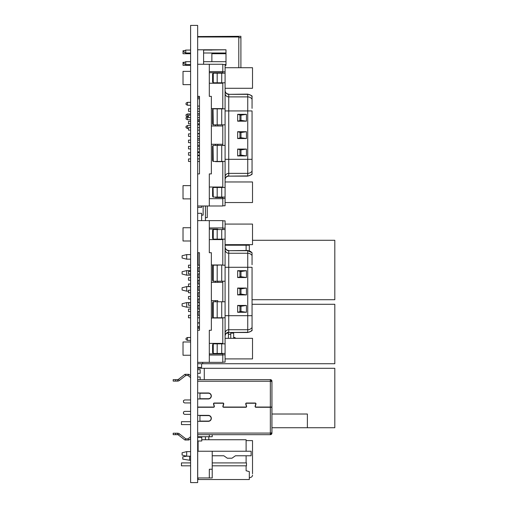 <?xml version="1.0" encoding="UTF-8"?>
<svg xmlns="http://www.w3.org/2000/svg" width="508" height="508" viewBox="0 0 508 508"><rect width="100%" height="100%" fill="white"/><g stroke="black" fill="none" stroke-linecap="round" stroke-linejoin="round"><path stroke-width="0.76" d="M182.105 306.032L186.677 307.175L186.677 302.603L182.105 303.74L182.105 306.032M198.107 302.603L197.65 302.603M190.608 302.603L186.677 302.603M198.107 315.29L198.107 311.537M198.107 309.023L198.107 305.276M198.107 302.762L198.107 299.009M198.107 296.494L198.107 292.748M198.107 290.233L198.107 286.487M198.107 283.972L198.107 280.219M198.107 277.705L198.107 273.958M198.107 271.443L198.107 267.691M198.107 265.176L198.107 252.717M198.107 307.175L197.65 307.175M190.608 307.175L186.677 307.175M198.107 286.601L197.65 286.601M190.608 286.601L186.677 286.601L186.677 291.173L188.506 291.173M186.677 286.601L182.105 287.738L182.105 290.03L186.677 291.173M198.107 275.171L197.65 275.171M190.608 275.171L186.677 275.171L186.677 270.599L190.608 270.599M198.107 270.599L197.65 270.599M186.677 275.171L182.105 274.028L182.105 271.736L186.677 270.599M198.107 259.169L197.65 259.169M190.608 259.169L186.677 259.169L186.677 254.597L190.608 254.597M198.107 254.597L197.65 254.597M186.677 259.169L182.105 258.026L182.105 255.734L186.677 254.597M225.082 245.224L246.113 245.224L246.113 248.882M249.314 250.723L249.314 245.224L246.113 245.224L246.113 250.482M190.608 462.915L181.451 462.915L181.451 465.817L190.608 465.817M212.223 451.244L212.223 477.952L197.707 477.952L197.707 451.244L251.123 451.244L251.123 455.771L235.452 455.771L231.966 458.21L227.317 458.21L223.838 455.771L212.223 455.771M212.223 465.817L246.482 465.817L246.482 462.915L212.223 462.915M212.223 469.246L209.321 469.246L209.321 477.952M190.608 421.691L181.451 421.691L181.451 424.593L190.608 424.593M212.223 434.683L212.223 436.728L197.707 436.728L197.707 434.683M209.321 434.683L209.321 436.728M228.435 338.328L228.435 333.14L226.676 333.14M233.661 338.328L233.661 333.14L230.759 333.14L230.759 338.328M228.435 334.302L230.759 334.302M225.082 64.605L225.996 64.605L225.996 65.335L225.082 65.335L225.996 65.335L225.996 49.79L197.65 49.79M203.594 52.991L225.996 52.991L225.996 61.678L225.996 53.721L225.996 61.678L225.996 53.721L225.996 61.678L203.594 61.678M203.594 64.262L203.594 49.79L225.996 49.79L203.594 50.063M197.65 36.532L238.798 36.532L238.798 67.716M197.65 36.989L238.798 36.989M190.608 61.678L185.763 61.678L185.763 64.605L190.608 64.605M185.763 64.605L183.934 63.716L183.934 62.573L185.763 61.678M190.608 50.063L185.763 50.063L185.763 52.991L183.934 52.102L183.934 50.959L185.763 50.063M190.608 52.991L185.763 52.991M186.036 104.432L186.036 103.143L187.433 102.337L190.608 102.337L187.433 102.337L186.036 103.143L186.036 104.432L187.433 105.239L190.608 105.239M186.036 116.046L187.433 116.853L187.433 113.951L190.608 113.951L187.433 113.951L186.036 114.751L186.036 116.046L186.036 114.751L187.433 113.951M187.433 125.559L186.036 126.365L186.036 127.66L187.433 128.467L187.433 125.559L190.608 125.559L187.433 125.559L186.036 126.365L186.036 127.66M188.506 128.467L187.433 128.467M187.433 102.337L187.433 105.239M238.798 37.675L240.9 37.675L240.9 36.303L200.209 36.532M203.594 50.019L211.868 50.063M240.9 67.716L240.9 37.675M211.868 52.991L211.868 61.678M225.996 53.721L225.996 61.678L225.996 53.721L211.868 53.721M190.608 53.721L183.02 53.721L183.02 50.705L184.448 50.705M184.448 62.319L183.02 62.319L183.02 65.335L190.608 65.335M225.082 65.335L225.996 65.335M186.036 339.598L186.036 338.303L187.433 337.496L190.608 337.496L187.433 337.496L187.433 340.398L186.036 339.598L186.036 338.303L187.433 337.496M190.608 340.398L187.433 340.398M234.582 337.496L235.972 338.303L233.661 337.496L234.582 337.496L234.582 338.328M197.65 120.987L199.479 120.987L197.65 120.987M197.65 113.646L199.479 113.646L197.65 113.646M186.036 118.948L186.036 117.659L187.433 116.853L188.506 116.853L187.433 116.853L187.433 119.755L186.036 118.948L186.036 117.653L187.433 116.853M199.479 119.755L197.65 119.755M190.608 119.755L187.433 119.755M252.057 108.382L252.057 96.406C252.546 96.025 251.104 95.263 247.745 94.12L247.745 94.336A5.213 5.131 0 0 1 252.057 96.584L252.057 108.382M247.745 176.136L228.74 176.136L247.745 175.92A5.213 5.131 0 0 0 252.057 173.673L252.057 173.85C252.527 174.25 251.085 175.012 247.745 176.136L247.745 159.322L252.057 159.322L252.057 173.673L252.057 110.934L247.745 110.934L247.745 94.336L228.74 94.336L247.745 94.12M237.649 149.073L240.983 149.917L246.437 149.073L237.649 149.073L237.649 155.931L240.983 155.086L246.437 155.931L237.649 155.931M246.437 149.073L246.437 155.931M237.649 131.699L240.983 132.544L246.437 131.699L237.649 131.699L237.649 138.557L240.983 137.712L246.437 138.557L237.649 138.557M246.437 131.699L246.437 138.557M237.649 114.325L240.983 115.17L246.437 114.325L237.649 114.325L237.649 121.183L240.983 120.339L246.437 121.183L237.649 121.183M246.437 114.325L246.437 121.183M225.082 179.521A3.658 3.6 180 0 1 228.74 175.92L228.74 159.322L225.082 159.322L225.082 145.415L225.082 161.417L213.023 161.417L212.554 160.503L212.554 146.329L213.023 145.415L213.265 161.417M197.65 64.262L222.796 64.262L222.796 71.577L209.309 71.577L209.309 83.236L222.796 83.236L222.783 108.839L225.082 108.839L225.082 124.841L225.082 110.934L228.74 110.934L228.74 94.336A3.658 3.6 180 0 1 225.082 90.729M225.082 64.491L222.796 64.491L225.082 64.491L222.796 64.491L225.082 64.491L225.082 71.806L222.796 71.806M222.796 71.577L222.783 73.177L225.082 73.177L225.082 71.806M225.082 73.177L225.082 82.779L213.068 82.779L212.592 81.864L212.592 74.092L213.068 73.177L222.796 73.177M225.082 108.839L225.082 82.779L222.796 82.779L222.796 83.236L209.309 83.236L209.309 96.355L211.366 96.355L211.366 108.61L222.796 108.61M225.082 124.841L222.796 124.841L222.796 145.415L225.082 145.415L225.082 124.841L213.023 124.841L212.554 123.927L212.554 109.753L213.023 108.839L213.265 124.841M225.082 187.477L225.082 161.417L222.796 161.417L222.796 187.477L225.082 187.477L225.082 197.079L213.068 197.079L212.592 196.164L212.592 188.392L213.068 187.477L213.265 197.079M222.796 205.765L225.082 205.765L222.796 205.765L225.082 205.765L225.082 192.253M222.796 108.839L213.265 108.839M222.796 144.272L211.366 144.272L211.366 173.901L209.309 173.901L211.366 173.901M222.796 145.415L213.265 145.415M209.309 173.901L209.309 187.02L222.796 187.02M222.796 187.477L213.265 187.477M215.481 197.079L215.481 197.536L222.796 197.536L222.796 197.079L225.082 197.079M215.481 197.536L222.796 197.536L222.796 198.679L209.309 198.679L209.309 205.994L197.65 205.994M222.796 205.994L209.309 205.994L222.796 205.994L222.796 198.679M217.475 73.177L215.513 73.177M211.366 108.61L211.366 125.984L222.796 125.984L211.366 125.984L211.366 144.272M209.309 64.262L222.796 64.262L209.309 64.262L209.309 71.577M197.65 96.355L199.479 96.355L199.479 173.901L197.65 173.901M215.513 187.477L217.475 187.477M217.475 145.415L215.513 145.415M217.475 108.839L215.513 108.839M199.479 161.442L197.65 161.442M190.608 161.442L188.506 161.442L188.506 158.928L190.608 158.928M199.479 158.928L197.65 158.928M199.479 148.914L197.65 148.914M190.608 148.914L188.506 148.914L188.506 146.399L190.608 146.399M199.479 146.399L197.65 146.399M199.479 136.385L197.65 136.385M190.608 136.385L188.506 136.385L188.506 133.871L190.608 133.871M199.479 133.871L197.65 133.871M199.479 123.857L197.65 123.857M190.608 123.857L188.506 123.857L188.506 121.342L190.608 121.342M199.479 121.342L197.65 121.342M199.479 111.328L197.65 111.328M190.608 111.328L188.506 111.328L188.506 108.814L190.608 108.814M199.479 108.814L197.65 108.814M199.479 155.175L197.65 155.175M190.608 155.175L188.506 155.175L188.506 152.66L190.608 152.66M199.479 152.66L197.65 152.66M199.479 142.646L197.65 142.646M190.608 142.646L188.506 142.646L188.506 140.132L190.608 140.132M199.479 140.132L197.65 140.132M199.479 130.124L197.65 130.124M190.608 130.124L188.506 130.124L188.506 127.61L190.608 127.61M199.479 127.61L197.65 127.61M199.479 117.596L197.65 117.596M190.608 117.596L188.506 117.596L188.506 115.081L190.608 115.081M199.479 115.081L197.65 115.081M209.309 72.72L222.796 72.72M215.481 83.236L215.481 82.779M215.481 73.177L215.481 72.72M215.481 124.841L215.481 125.984M215.481 161.646L222.796 161.646L215.481 161.417M215.481 144.272L215.481 145.415M209.309 187.02L209.309 198.679M215.481 187.02L215.481 187.477M183.02 84.633L190.608 84.633L183.02 84.633L183.02 71.374L190.608 71.374M183.02 198.882L190.608 198.882L183.02 198.882L183.02 185.623L190.608 185.623M225.082 67.716L252.514 67.716L252.514 88.29L225.082 88.29M225.082 181.966L252.514 181.966L252.514 202.54L225.082 202.54M252.057 264.744L252.057 252.768L247.745 250.698A5.213 5.131 0 0 1 252.057 252.946L252.057 264.744M247.745 332.499L228.74 332.499L247.745 332.283A5.213 5.131 0 0 0 252.057 330.035L252.057 330.213C252.546 330.594 251.104 331.356 247.745 332.499L247.745 315.684L252.057 315.684L252.057 327.476L252.057 267.297L247.745 267.297L247.745 250.698L228.74 250.698L247.745 250.482M252.057 330.035L252.057 327.476A5.213 5.131 0 0 1 247.745 329.73L228.74 329.73L228.74 250.698A3.658 3.6 180 0 1 225.082 247.098M237.649 305.435L240.983 306.28L246.437 305.435L237.649 305.435L237.649 312.293L240.983 311.448L246.437 312.293L237.649 312.293M246.437 305.435L246.437 312.293M237.649 288.061L240.983 288.906L246.437 288.061L237.649 288.061L237.649 294.919L240.983 294.075L246.437 294.919L237.649 294.919M246.437 288.061L246.437 294.919M237.649 270.688L240.983 271.532L246.437 270.688L237.649 270.688L237.649 277.546L240.983 276.701L246.437 277.546L237.649 277.546M246.437 270.688L246.437 277.546M197.65 362.356L209.309 362.356L209.309 353.898L222.796 353.898L222.796 353.441L213.068 353.441L212.592 352.527L212.592 344.754L213.068 343.84L225.082 343.84L222.796 343.84L222.796 317.779L213.023 317.779L212.554 316.865L212.554 302.692L213.023 301.777L225.082 301.777L222.796 301.777L222.796 281.203L225.082 281.203L225.082 267.297L247.745 267.297L247.745 315.684L225.082 315.684L225.082 265.201L222.796 265.201L225.082 265.201L225.082 228.168L222.796 228.168M222.796 220.853L225.082 220.853L222.796 220.853L225.082 220.853L225.082 228.168M225.082 301.777L225.082 362.128L222.796 362.128L225.082 362.128M225.082 229.54L222.796 229.54L225.082 229.54L225.082 234.366M222.796 227.94L209.309 227.94L209.309 239.598L222.796 239.598L222.796 239.141L221.729 239.141L221.729 229.54L222.796 229.54L222.796 220.624L197.65 220.624L201.625 220.624L201.625 213.309L197.65 213.309M222.783 239.141L225.082 239.141M222.783 281.203L213.023 281.203L212.554 280.289L212.554 266.116L213.023 265.201L222.796 264.973L211.366 264.973L217.767 265.201M222.796 239.598L222.796 264.973L217.767 264.973M217.767 301.777L217.767 300.634L211.366 300.634L215.481 300.634L215.481 301.777M217.767 300.634L215.481 300.634M222.783 317.779L225.082 317.779M209.309 353.898L209.309 343.383L222.796 343.383L209.309 343.383L209.309 330.264L211.366 330.264L211.366 252.717L209.309 252.717L211.366 252.717M222.783 353.441L225.082 353.441M222.796 353.898L222.796 355.041L209.309 355.041M222.796 362.356L209.309 362.356L222.796 362.356L209.309 362.356L222.796 362.356L222.796 355.041M217.475 239.141L215.513 239.141M209.309 252.717L209.309 239.598M197.65 252.717L199.479 252.717L199.479 330.264L197.65 330.264M215.513 353.441L217.475 353.441M217.475 317.779L215.513 317.779M199.479 317.805L197.65 317.805M190.608 317.805L188.506 317.805L188.506 315.29L190.608 315.29M199.479 315.29L197.65 315.29M199.479 305.276L197.65 305.276M190.608 305.276L188.506 305.276L188.506 302.762L190.608 302.762M199.479 302.762L197.65 302.762M199.479 292.748L197.65 292.748M190.608 292.748L188.506 292.748L188.506 290.233L190.608 290.233M199.479 290.233L197.65 290.233M199.479 280.219L197.65 280.219M190.608 280.219L188.506 280.219L188.506 277.705L190.608 277.705M199.479 277.705L197.65 277.705M199.479 267.691L197.65 267.691M190.608 267.691L188.506 267.691L188.506 265.176L190.608 265.176M199.479 265.176L197.65 265.176M199.479 311.537L197.65 311.537M190.608 311.537L188.506 311.537L188.506 309.023L190.608 309.023M199.479 309.023L197.65 309.023M199.479 299.009L197.65 299.009M190.608 299.009L188.506 299.009L188.506 296.494L190.608 296.494M199.479 296.494L197.65 296.494M199.479 286.487L197.65 286.487M190.608 286.487L188.506 286.487L188.506 283.972L190.608 283.972M199.479 283.972L197.65 283.972M199.479 273.958L197.65 273.958M190.608 273.958L188.506 273.958L188.506 271.443L190.608 271.443M199.479 271.443L197.65 271.443M209.309 227.94L209.309 220.624L222.796 220.624M217.767 229.083L209.309 229.083L217.767 229.083L217.767 229.54M215.481 239.598L215.481 239.141M215.481 229.54L215.481 229.083M221.729 239.141L213.068 239.141L212.592 238.227L212.592 230.454L213.068 229.54L221.729 229.54M215.481 281.203L215.481 282.346M217.475 281.203L215.513 281.203M222.796 282.346L211.366 282.346M222.796 318.008L211.366 318.008M215.481 343.383L215.481 343.84M215.481 353.441L215.481 353.898M190.608 240.995L183.02 240.995L183.02 227.736L190.608 227.736M190.608 355.244L183.02 355.244L183.02 341.986L190.608 341.986M225.082 224.079L252.514 224.079L252.514 244.653L225.082 244.653M225.082 338.328L252.514 338.328L252.514 358.902L225.082 358.902M199.936 415.366L199.936 421.335M199.936 392.989L199.936 398.958M208.394 393.23L199.936 393.23L208.394 393.23A2.743 2.743 -90 0 1 211.138 395.973A2.743 2.743 -90 0 1 208.394 398.716A2.743 2.743 -90 0 0 211.138 395.973A2.743 2.743 -90 0 0 208.394 393.23M199.936 398.716L208.394 398.716L199.936 398.716M208.394 415.608L199.936 415.608L208.394 415.608A2.743 2.743 -90 0 1 211.138 418.351A2.743 2.743 -90 0 1 208.394 421.094A2.743 2.743 -90 0 0 211.138 418.351A2.743 2.743 -90 0 0 208.394 415.608M199.936 421.094L208.394 421.094L199.936 421.094M271.945 384.753A2.927 2.927 90 0 1 271.945 384.759L271.913 380.911A1.581 1.13 180 0 0 270.485 379.952L270.485 380.276A1.581 1.13 0 0 1 271.913 381.241L271.945 381.565L270.345 381.241L270.345 379.641A1.6 1.6 90 0 1 271.913 380.911A1.581 1.099 180 0 1 271.913 380.924A1.6 1.6 -90 0 0 270.345 379.641L197.65 379.641M271.945 429.565L271.945 426.161M197.65 434.683L270.345 434.683L270.345 433.083L271.945 432.765L271.945 381.559L271.945 407.048L270.345 407.048L270.345 381.241L197.65 381.241M197.65 433.083L270.345 433.083L270.345 407.276L271.945 407.276L271.945 432.759L271.945 381.559L271.913 433.083A1.581 1.13 180 0 1 270.485 434.048L271.913 433.413L271.945 429.222M190.608 436.759L187.979 438.836L185.839 438.849L184.95 440.011L188.887 439.985L190.608 438.626M188.887 439.985L187.979 438.836M185.839 438.849L179.305 433.813L178.416 434.969L184.95 440.011M179.305 433.813A2.838 2.838 -89.7 0 0 177.578 433.222L173.19 433.222L173.19 434.683L177.578 434.683A1.378 1.372 90.3 0 1 178.416 434.969M177.578 434.683L177.578 433.222M197.65 421.335L208.337 421.335A2.985 2.985 -90 0 0 211.322 418.351A2.985 2.985 -90 0 0 208.337 415.366L197.65 415.366M270.345 407.276L255.88 407.276A0.8 0.8 -90 0 1 255.111 406.267L255.734 403.974A0.572 0.572 90 0 0 255.181 403.25L246.507 403.25A0.572 0.572 90 0 0 245.955 403.974L246.583 406.267A0.8 0.8 -90 0 1 245.809 407.276L223.647 407.276A0.8 0.8 -90 0 1 222.879 406.267L223.501 403.974A0.572 0.572 90 0 0 222.949 403.25L214.274 403.25A0.572 0.572 90 0 0 213.722 403.974L214.351 406.267A0.8 0.8 -90 0 1 213.576 407.276L197.65 407.276M271.793 433.387L271.913 433.413A1.6 1.6 -90 0 1 270.345 434.683A1.6 1.6 -90 0 0 271.913 433.4L271.913 433.4A1.6 1.6 0 0 1 270.345 434.683M271.945 407.276L271.945 408.191M190.608 375.698L188.887 374.339L187.979 375.488L190.608 377.565M188.887 374.339L184.95 374.313L185.839 375.475L187.979 375.488M184.95 374.313L178.416 379.355L179.305 380.511L185.839 375.475M178.416 379.355A1.378 1.372 89.7 0 1 177.578 379.641L177.578 381.102A2.838 2.838 -90.3 0 0 179.305 380.511M177.578 379.641L173.19 379.641L173.19 381.102L177.578 381.102M197.65 392.989L208.337 392.989A2.985 2.985 -90 0 1 211.322 395.973A2.985 2.985 -90 0 1 208.337 398.958L197.65 398.958M197.65 407.048L213.576 407.048A0.572 0.572 90 0 0 214.128 406.324L213.506 404.038A0.8 0.8 -90 0 1 214.274 403.022L222.949 403.022A0.8 0.8 -90 0 1 223.723 404.038L223.095 406.324A0.572 0.572 90 0 0 223.647 407.048L245.809 407.048A0.572 0.572 90 0 0 246.361 406.324L245.739 404.038A0.8 0.8 -90 0 1 246.507 403.022L255.181 403.022A0.8 0.8 -90 0 1 255.956 404.038L255.327 406.324A0.572 0.572 90 0 0 255.88 407.048L270.345 407.048M271.945 388.163L271.945 385.102M271.945 406.133L271.945 407.048M184.62 399.961L190.608 399.961L184.62 399.961L183.477 400.621L183.477 402.272L184.62 402.933L190.608 402.933L184.62 402.933M184.62 411.391L190.608 411.391L184.62 411.391L183.477 412.051L183.477 413.702L184.62 414.363L190.608 414.363L184.62 414.363M246.113 440.607L252.514 440.607L252.514 473.754M252.514 475.12A2.286 2.286 0 0 1 250.933 477.298L249.314 477.825M190.608 460.267L189.649 460.267L189.649 456.203M189.649 460.267L182.791 459.124L182.791 456.838L186.646 456.197M246.113 465.817L246.113 470.745L249.314 471.602L249.314 479.52L198.107 479.52L198.107 477.952M198.107 451.244L198.107 440.995M190.608 456.203L186.677 456.203L186.677 451.631L190.608 451.631M186.677 456.203L182.105 455.06L182.105 452.768L186.677 451.631M201.765 439.744L246.113 439.744L246.113 451.244M246.113 455.771L246.113 462.915M246.113 470.376L246.113 470.745M197.65 25.4L197.65 482.6L190.608 482.6L190.608 25.4L197.65 25.4M271.945 414.02L307.378 414.02L307.378 427.736L271.945 427.736M198.107 262.687L197.65 262.687M198.107 267.716L197.65 267.716M199.479 322.809L197.65 322.809M307.378 427.736L334.81 427.736L334.81 368.3L204.279 368.3L204.279 379.641M199.479 97.409L197.65 97.409M199.479 327.152L197.65 327.152M199.479 328.295L197.65 328.295M203.136 205.994L203.136 215.138L201.625 215.138M208.807 436.728L208.807 439.744M202.679 362.356L202.679 363.728L197.65 363.728M199.479 124.841L197.65 124.841M199.479 138.557L197.65 138.557M205.423 205.994L205.423 220.624M198.107 292.862L197.65 292.862M205.423 436.728L205.423 439.744M201.625 205.994L201.625 207.366L197.65 207.366M199.479 145.186L197.65 145.186M198.107 281.203L197.65 281.203M199.479 323.037L197.65 323.037M199.479 326.695L197.65 326.695M199.479 133.528L197.65 133.528M197.65 437.337L201.765 437.337L201.765 440.995L197.65 440.995M199.479 106.096L197.65 106.096M199.479 98.781L197.65 98.781M198.107 275.717L197.65 275.717M199.479 151.816L197.65 151.816M198.107 269.316L197.65 269.316M198.107 308.635L197.65 308.635M252.057 299.72L334.81 299.72L334.81 240.284L252.514 240.284M198.107 307.492L197.65 307.492M202.679 363.728L334.81 363.728L334.81 304.292L252.057 304.292M198.107 313.207L197.65 313.207M201.625 363.728L201.625 367.386L197.65 367.386M197.65 369.672L200.165 369.672L200.165 373.329L197.65 373.329M197.65 376.987L200.165 376.987L200.165 379.641M204.279 368.3L197.65 368.3M207.251 205.994L207.251 217.653L205.423 217.653M198.107 276.631L197.65 276.631M199.479 155.702L197.65 155.702M225.082 93.288A3.658 3.6 180 0 0 228.74 96.888L247.745 96.888A5.213 5.131 0 0 1 252.057 99.143M247.745 159.322L247.745 110.934L228.74 110.934L228.74 159.322L247.745 159.322M225.082 176.968A3.658 3.6 180 0 1 228.74 173.368L247.745 173.368A5.213 5.131 0 0 0 252.057 171.113M221.729 82.779L221.729 73.177M221.729 108.839L221.729 124.841M221.729 145.415L221.729 161.417M221.729 187.477L221.729 197.079M225.082 198.45L222.796 198.45M217.767 72.72L217.767 73.177M217.767 82.779L217.767 83.236M217.183 82.779L217.183 73.177M213.265 82.779L213.265 73.177M217.767 124.841L217.767 125.984M217.183 108.839L217.183 124.841M217.767 145.415L217.767 144.272M217.183 145.415L217.183 161.417M217.767 197.536L217.767 197.079M217.767 187.477L217.767 187.02M217.183 187.477L217.183 197.079M239.941 155.169L239.941 149.835M240.983 155.086L240.983 149.917M239.941 137.795L239.941 132.461M240.983 137.712L240.983 132.544M239.941 120.421L239.941 115.087M240.983 120.339L240.983 115.17M225.082 249.65A3.658 3.6 180 0 0 228.74 253.251L247.745 253.251A5.213 5.131 0 0 1 252.057 255.505M225.082 335.89A3.658 3.6 180 0 1 228.74 332.283L228.74 329.73A3.658 3.6 180 0 0 225.082 333.331M221.729 265.201L221.729 281.203M221.729 301.777L221.729 317.779M221.729 343.84L221.729 353.441M225.082 354.813L222.796 354.813M217.767 239.141L217.767 239.598M217.183 239.141L217.183 229.54M213.265 239.141L213.265 229.54M217.767 281.203L217.767 282.346M217.183 265.201L217.183 281.203M213.265 265.201L213.265 281.203M217.183 301.777L217.183 317.779M213.265 301.777L213.265 317.779M217.767 353.898L217.767 353.441M217.767 343.84L217.767 343.383M217.183 343.84L217.183 353.441M213.265 343.84L213.265 353.441M239.941 311.531L239.941 306.197M240.983 311.448L240.983 306.28M239.941 294.157L239.941 288.823M240.983 294.075L240.983 288.906M239.941 276.784L239.941 271.45M240.983 276.701L240.983 271.532M175.647 434.683L175.647 433.222M175.647 381.102L175.647 379.641M228.74 176.136C226.517 176.352 225.298 177.571 225.082 179.794M228.74 94.12C226.517 93.897 225.298 92.678 225.082 90.462M228.74 332.499C226.517 332.721 225.298 333.94 225.082 336.156M228.74 250.482C226.517 250.266 225.298 249.047 225.082 246.825M271.913 380.924L271.913 380.924A1.6 1.6 0 0 0 270.345 379.641M173.19 379.641L173.19 381.102"/></g></svg>
